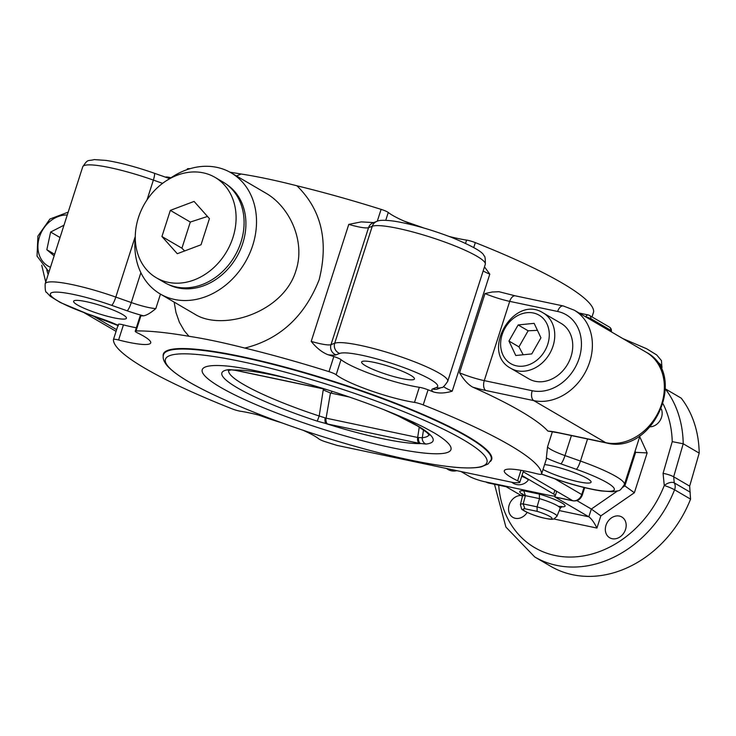 <?xml version="1.0" encoding="UTF-8"?>
<svg xmlns="http://www.w3.org/2000/svg" width="736" height="736" viewBox="0 0 736 736"><rect width="100%" height="100%" fill="white"/><g stroke="black" fill="none" stroke-linecap="round" stroke-linejoin="round"><path stroke-width="1.1" d="M521.714 476.348A10.93 1.656 17.8 0 1 528.255 480.047A10.93 1.656 17.8 0 1 528.2 480.166A11.546 11.546 0 0 1 511.741 482.246M531.769 353.906L515.77 355.506L508.953 341.035L518.144 324.944L534.143 323.343L540.951 337.824L531.769 353.906M543.14 312.901L561.126 323.408A32.08 26.192 120.3 0 1 571.035 356.518A32.08 26.192 120.3 0 1 542.57 381.671A32.08 26.192 120.3 0 1 528.752 378.801L510.766 368.294A32.08 26.192 -59.7 0 0 524.584 371.156A32.08 26.192 -59.7 0 0 553.049 346.012A32.08 26.192 -59.7 0 0 543.14 312.901C513.838 293.931 479.863 352.075 510.766 368.294M508.953 341.035L518.944 346.868L523.186 354.77M537.427 330.344L528.135 330.786L518.144 324.944M528.135 330.786L518.944 346.868M522.45 496.257L505.991 486.643L488.069 482.862A8.022 6.55 120.3 0 1 486.441 482.236L486.073 482.016M617.513 490.967L591.33 509.045L576.941 500.636M583.998 487.49L581.725 494.555A8.022 6.55 120.3 0 1 572.792 500.728A4.011 2.236 101.9 0 0 573.169 500.876L555.248 497.094A4.011 2.236 -78.1 0 1 554.87 496.947L588.837 516.801C591.505 518.76 594.21 522.514 596.933 528.062L600.843 515.881L634.368 492.734L647.146 452.925L639.713 436.724M634.846 451.886L635.628 452.336L624.855 485.898L624.036 485.42M267.343 417.478A50.122 7.581 -162.2 0 0 240.497 411.24A8.022 1.214 17.8 0 1 231.776 408.728A224.563 33.966 17.8 0 1 113.436 339.572A8.022 1.214 17.8 0 1 113.445 339.526A8.022 1.214 17.8 0 1 118.588 339.986A50.122 7.581 -162.2 0 0 150.705 342.912A50.122 7.581 -162.2 0 0 137.365 332.828A8.022 1.214 17.8 0 1 135.231 331.209A8.022 1.214 17.8 0 1 136.031 330.952A224.563 33.966 17.8 0 1 188.986 336.297C204.939 338.716 223.551 342.645 244.83 348.073A224.563 33.966 17.8 0 1 328.983 371.652A8.022 1.214 17.8 0 1 336.159 374.753A50.122 7.581 -162.2 0 0 414.488 402.39A8.022 1.214 17.8 0 1 423.218 404.901A224.563 33.966 17.8 0 1 541.549 474.058A8.022 1.214 17.8 0 1 541.54 474.113A8.022 1.214 17.8 0 1 536.406 473.644A50.122 7.581 -162.2 0 0 504.289 470.718A50.122 7.581 -162.2 0 0 517.629 480.801A8.022 1.214 17.8 0 1 519.763 482.42A8.022 1.214 17.8 0 1 518.963 482.678A224.563 33.966 17.8 0 1 513.756 482.669L337.079 445.409A224.563 33.966 17.8 0 1 326.011 441.977A8.022 1.214 17.8 0 1 318.835 438.877A50.122 7.581 -162.2 0 0 303.03 430.256M546.37 459.062A8.022 1.214 17.8 0 0 546.388 459.016A8.022 1.214 17.8 0 0 546.397 458.96A224.563 33.966 -162.2 0 0 546.36 457.976L547.529 446.844L552.368 431.774M544.612 464.554A27.738 4.195 17.8 0 1 574.457 472.678A27.738 4.195 17.8 0 1 591.082 482.181A27.738 4.195 17.8 0 1 558.504 476.054A27.738 4.195 17.8 0 1 543.039 469.467M494.5 484.288L505.89 527.05L534.732 556.959L550.712 566.297A108.266 88.412 -59.7 0 0 690.561 499.137L689.66 486.137L699.2 453.118A108.266 88.412 -59.7 0 0 681.242 398.167L665.427 388.921M534.732 556.959A108.266 88.412 -59.7 0 0 674.572 489.79A8.022 0.865 -158.5 0 0 664.268 485.502A8.022 4.223 -31 0 1 674.259 482.871L690.248 492.218M663.127 403.963A100.252 81.862 120.3 0 1 672.235 441.646L683.21 443.771A108.266 88.412 -59.7 0 0 665.427 389.05M661.351 409.06A12.034 9.826 120.3 0 1 661.517 417.367A12.034 9.826 120.3 0 1 650.247 426.806M612.122 538.715A12.034 9.826 120.3 0 1 609.684 537.777A12.034 9.826 120.3 0 1 607.274 522.431A12.034 9.826 120.3 0 1 621.828 517.003A12.034 9.826 120.3 0 1 624.965 530.932A12.034 9.826 120.3 0 1 612.122 538.715M527.178 512.412A12.034 9.826 120.3 0 1 512.909 517.371A12.034 9.826 120.3 0 1 509.202 504.924A12.034 9.826 120.3 0 1 521.116 495.484M635.085 451.15L635.628 452.336L647.146 452.925M623.042 487.149L624.855 485.898L634.368 492.734M559.25 510.563L588.837 516.801L591.33 509.045L600.843 515.881M561.43 506.81A23.791 3.597 -162.2 0 0 561.568 502.771A23.791 3.597 -162.2 0 0 539.332 494.095L539.479 498.622L537.078 506.846L523.195 503.921L525.375 495.641L539.479 498.622A19.789 2.99 17.8 0 1 560.124 508.392L561.991 506.561L558.458 506.386M539.332 494.095L523.793 490.82L525.375 495.641A19.789 2.99 17.8 0 0 522.44 496.294L521.99 493.718L524.961 495.632M537.133 511.345A15.189 2.3 17.8 0 1 551.89 518.733A15.189 2.3 17.8 0 1 532.965 514.74A15.189 2.3 17.8 0 1 524.869 508.76L537.133 511.345L537.078 506.846A19.191 2.898 -162.2 0 1 556.959 516.286L560.124 508.392M524.869 508.76L523.195 503.921A19.191 2.898 -162.2 0 0 520.416 504.546L522.44 496.294M523.186 471.739L554.88 490.259A12.034 1.822 17.8 0 1 556.554 491.878L555.34 495.65A12.034 1.822 17.8 0 1 549.884 495.475L484.711 481.73A12.034 1.822 17.8 0 1 468.942 476.164L461.058 471.555M596.326 440.818L596.326 440.818A8.022 4.471 -78.1 0 1 595.553 440.514L557.778 432.547A8.022 4.471 101.9 0 0 558.55 432.851L606.528 442.98A8.022 4.471 -78.1 0 1 605.756 442.676L595.553 440.514M558.55 432.851L547.888 431.084A224.563 33.966 -162.2 0 0 472.632 387.099C468.032 384.486 463.68 379.721 459.558 372.812L484.996 293.554L492.264 291.999L498.944 291.714L515.366 295.854A8.022 4.471 101.9 0 0 509.708 301.364L557.658 311.475A42.108 34.38 120.3 0 1 579.149 358.322A42.108 34.38 120.3 0 1 532.211 390.733L484.27 380.622L509.708 301.364A24.058 3.643 -162.2 0 1 484.996 293.554M610.981 330.924L610.843 330.344A4.011 3.275 -59.7 0 0 609.417 327.088L589.435 315.413A4.011 3.275 120.3 0 1 590.861 318.66L587.687 317.308L587.475 317.906M699.2 453.118L683.21 443.771L673.67 476.79A8.022 1.371 -163.9 0 0 663.072 473.349L664.268 485.502A100.252 81.862 120.3 0 1 569.995 557.051A100.252 81.862 120.3 0 1 498.704 485.171M593.63 311.871A8.022 1.214 -162.2 0 0 593.648 311.825A8.022 1.214 -162.2 0 0 593.658 311.77A224.563 33.966 -162.2 0 0 475.318 242.613A8.022 1.214 -162.2 0 0 466.596 240.111A50.122 7.581 17.8 0 1 448.905 236.376M484.481 266.855L489.79 274.151L452.226 391.147C445.142 393.318 438.822 393.567 433.274 391.883A224.563 33.966 -162.2 0 0 428.067 389.804A8.022 1.214 17.8 0 0 419.336 387.302A50.122 7.581 17.8 0 1 341.007 359.656A8.022 1.214 17.8 0 0 333.831 356.555A224.563 33.966 -162.2 0 0 327.971 354.724C322.018 352.342 316.434 347.898 311.208 341.384L348.772 224.388L361.275 221.886L373.842 222.594M170.973 177.772A50.122 7.581 17.8 0 1 170.688 177.707A8.022 1.214 -162.2 0 0 165.572 177.201M190.173 168.645A224.563 33.966 -162.2 0 0 188.131 168.673A8.022 1.214 -162.2 0 0 187.34 168.93L187.11 169.63M415.04 225.584A50.122 7.581 17.8 0 1 388.258 212.465A8.022 1.214 -162.2 0 0 381.092 209.364A224.563 33.966 -162.2 0 0 296.93 185.785C275.936 180.421 257.315 176.493 241.086 174.009A224.563 33.966 -162.2 0 0 230.028 172.224M163.236 356.38A172.426 26.082 17.8 0 1 163.318 354.099A172.426 26.082 17.8 0 1 286.709 367.54A172.426 26.082 17.8 0 1 467.618 436.365A172.426 26.082 17.8 0 1 491.676 459.522A172.426 26.082 17.8 0 1 490.415 461.435M381.874 372.83A27.738 4.195 17.8 0 1 361.624 361.992A27.738 4.195 17.8 0 1 389.326 366.482A27.738 4.195 17.8 0 1 414.451 378.957A27.738 4.195 17.8 0 1 381.874 372.83M113.473 339.48L118.284 324.475A8.022 1.214 17.8 0 1 118.294 324.429A8.022 1.214 17.8 0 1 123.436 324.889A50.122 7.581 17.8 0 0 136.326 327.796M135.231 331.209L140.079 316.121A8.022 1.214 17.8 0 1 140.88 315.864A224.563 33.966 -162.2 0 1 143.566 315.836C146.602 315.348 150.678 312.938 155.811 308.605A24.058 3.643 17.8 0 1 131.284 302.551L115.81 297.086A60.15 9.099 -162.2 0 0 45.172 283.802C45.043 289.616 45.494 292.459 46.524 292.33L50.379 296.387L60.324 302.524L88.191 314.171L118.45 325.717M93.849 312.082A27.738 4.195 17.8 0 1 73.609 301.254A27.738 4.195 17.8 0 1 101.31 305.744A27.738 4.195 17.8 0 1 126.426 318.219A27.738 4.195 17.8 0 1 93.849 312.082M169.298 178.949A70.178 57.307 120.3 0 1 231.086 172.822A70.178 57.307 120.3 0 1 252.706 245.438A70.178 57.307 120.3 0 1 160.273 293.995A70.178 57.307 120.3 0 1 135.277 237.158M231.086 172.822L265.668 193.034C289.644 206.614 305.79 241.426 295.918 270.692C283.378 312.929 222.162 331.531 194.856 314.208L160.273 293.995M241.086 174.009L236.477 175.978M174.147 302.11L175.978 312.487L179.391 322.294L184.331 330.841L188.986 336.297M244.821 348.073C279.781 339.314 304.557 316.544 319.157 279.735C328.79 241.077 321.384 209.76 296.93 185.785M54.648 254.288L46.828 249.725L50.628 232.042L63.986 225.207M54.133 255.889L46.828 249.725M60.021 237.535L50.628 232.042M323.224 389.933L319.203 416.006L317.262 421.158L327.649 424.01L419.235 443.32L425.932 444.075A6.017 5.63 -96.4 0 1 422.28 437.745L417.68 437.478L326.094 418.168L330.464 392.987L323.224 389.933L323.895 388.994M330.464 392.987L349.407 397.035M327.649 424.01A6.017 3.349 -78.1 0 1 326.094 418.168L319.203 416.006A105.211 15.916 17.8 0 1 228.694 370.392M325.717 389.28L234.444 370.042L229.043 369.601A6.017 5.63 83.6 0 0 231.389 369.868L228.234 370.576M429.033 434.709A105.211 15.916 17.8 0 1 422.28 437.745L423.522 429.87M325.165 417.956A6.017 2.87 103 0 0 326.26 423.697A108.864 16.468 17.8 0 0 420.55 443.587A6.017 3.809 -79.4 0 1 418.554 437.653M292.937 379.712A108.864 16.468 17.8 0 0 234.444 370.042A6.017 3.809 100.6 0 0 235.152 370.291L236.33 370.53A6.017 3.349 -78.1 0 1 235.75 370.309M521.98 475.511L553.665 494.031A12.034 1.822 17.8 0 1 555.34 495.65M226.78 184.543A57.942 47.316 120.3 0 1 242.76 243.34A57.942 47.316 120.3 0 1 168.369 284.492M215.022 177.367L223.017 182.04A58.144 47.481 120.3 0 1 240.93 242.208A58.144 47.481 120.3 0 1 164.34 282.44L156.345 277.776A58.144 47.481 120.3 0 1 144.688 203.614A58.144 47.481 120.3 0 1 215.022 177.367A58.144 47.481 120.3 0 1 232.935 237.535A58.144 47.481 120.3 0 1 156.345 277.776M201.038 244.766L177.293 253.718L161.938 236.523L170.329 210.376L194.083 201.425L209.429 218.62L201.038 244.766M207.497 216.458L190.311 222.051L181.921 248.198L184.626 250.958M181.921 248.198L161.938 236.523M190.311 222.051L170.329 210.376M522.882 366.169A28.069 22.917 120.3 0 1 504.988 328.164A28.069 22.917 120.3 0 1 546.986 323.95A28.069 22.917 120.3 0 1 522.882 366.169M281.253 422.639A52.127 7.884 17.8 0 1 259.109 415.205M546.36 457.976A32.08 4.848 -162.2 0 0 560.768 463.818L576.251 469.283A52.127 7.884 17.8 0 1 612.996 490.756A52.127 7.884 17.8 0 1 553.086 478.124L541.558 474.058L546.397 458.96M690.561 499.137L674.572 489.79A8.022 6.55 -59.7 0 0 674.259 482.871L673.67 476.79L689.66 486.137M672.235 441.646L663.072 473.349M553.868 518.981L596.933 528.062M523.793 490.82A23.791 3.597 -162.2 0 0 522.293 494.242M584.678 487.655L582.286 495.089A4.011 0.607 -162.2 0 0 581.725 494.555L554.824 478.832M553.665 494.031L554.88 490.259L572.792 500.728L554.87 496.947M506.175 486.744L488.446 483.009A4.011 2.236 -78.1 0 1 488.069 482.862L486.938 482.2M656.641 361.404A60.15 9.099 17.8 0 1 661.931 367.549L661.452 360.594L656.705 354.954L646.594 348.726L622.914 338.615M541.53 474.14L552.837 478.133C571.016 484.472 587.052 488.732 600.953 490.921L612.794 491.74C619.924 490.01 618.948 492.642 624.367 484.546A60.15 9.099 -162.2 0 0 580.456 461.058L564.981 455.593L571.412 435.565M587.549 438.969L580.456 461.058A8.022 1.472 109.4 0 1 576.251 469.283M560.768 463.818A8.022 1.472 109.4 0 0 564.981 455.593A24.058 3.643 17.8 0 1 547.529 446.844M646.199 352.231A50.122 40.931 120.3 0 1 659.281 410.256A50.122 40.931 120.3 0 1 605.756 442.676L533.784 400.614A50.122 40.931 -59.7 0 0 587.31 368.193A50.122 40.931 -59.7 0 0 574.227 310.169L646.199 352.231C688.96 374.532 652.906 455.409 606.528 442.98M557.778 432.547A32.08 4.848 -162.2 0 0 547.888 431.084M116.619 329.654L93.076 315.891M521.005 470.286L517.629 480.801M610.898 331.596A4.011 3.275 120.3 0 1 610.843 330.344L590.861 318.66A4.011 3.275 -59.7 0 0 590.916 319.921M472.632 387.099A32.08 4.848 -162.2 0 0 485.843 390.503L533.784 400.614A8.022 4.471 -78.1 0 1 532.211 390.733M588.616 315.1A4.011 3.275 120.3 0 1 589.435 315.413A4.011 4.011 0 0 0 588.239 314.953A4.011 2.236 -78.1 0 1 588.616 315.1M593.658 311.77L592.002 316.912M473.745 247.544L475.318 242.613M423.218 404.901L428.067 389.804M336.159 374.753L341.007 359.656M419.336 387.302L414.488 402.39M327.971 354.724A32.08 4.848 -162.2 0 0 336.002 354.835L339.71 353.427A52.127 7.884 17.8 0 1 399.62 366.059A52.127 7.884 17.8 0 1 436.356 387.532L432.648 388.948A32.08 4.848 -162.2 0 0 433.274 391.883M48.18 274.418A42.108 34.38 120.3 0 1 46.791 269.919M485.843 390.503A8.022 4.471 -78.1 0 1 484.27 380.622A24.058 3.643 17.8 0 1 459.558 372.812M348.772 224.388A24.058 3.643 -162.2 0 0 368.552 227.672L372.269 226.256A60.15 9.099 17.8 0 1 436.135 239.016A60.15 9.099 17.8 0 1 485.291 264.316L447.727 381.312A60.15 9.099 -162.2 0 0 398.572 356.022A60.15 9.099 -162.2 0 0 334.705 343.252L330.988 344.669L368.552 227.672A8.022 7.792 69.1 0 1 373.134 222.796L376.841 221.389A8.022 7.792 69.1 0 0 372.269 226.256L334.705 343.252A8.022 7.792 69.1 0 0 339.71 353.427M483.156 270.968A24.058 3.643 -162.2 0 0 489.79 274.151M452.226 391.147A24.058 3.643 17.8 0 1 443.458 386.602M336.002 354.835A8.022 7.792 69.1 0 1 330.988 344.669A24.058 3.643 17.8 0 1 311.208 341.384M447.727 381.312C444.507 386.078 442.483 388.13 441.637 387.476A8.022 7.792 -110.9 0 1 436.356 387.532M441.637 387.476L437.929 388.893A8.022 7.792 -110.9 0 1 432.648 388.948M515.366 295.854L563.316 305.964A8.022 4.471 101.9 0 0 557.658 311.475M118.008 325.312A32.08 4.848 -162.2 0 0 103.914 319.617L88.43 314.152A52.127 7.884 17.8 0 1 51.695 292.68A52.127 7.884 17.8 0 1 111.605 305.32L127.08 310.776A32.08 4.848 -162.2 0 0 143.566 315.836M127.08 310.776A8.022 1.472 -70.6 0 0 131.284 302.551L140.87 272.697M111.605 305.32A8.022 1.472 -70.6 0 0 115.81 297.086L135.277 236.431M162.592 183.347L153.373 180.09A8.022 1.472 -70.6 0 0 154.256 173.208C136.077 166.879 120.042 162.619 106.14 160.42L94.3 159.602C87.17 161.34 88.145 158.709 82.736 166.805A60.15 9.099 17.8 0 1 153.373 180.09L147.007 199.916M155.811 308.605L160.466 294.115M187.91 169.354L188.131 168.673M333.831 356.555L328.983 371.652M587.687 317.308A3.882 0.589 -162.2 0 0 585.773 316.802A4.011 2.236 -78.1 0 1 588.239 314.953L579.122 313.03M136.031 330.952L140.88 315.864M118.588 339.986L123.436 324.889M381.092 209.364L377.283 221.223M385.738 220.322L388.258 212.465M466.596 240.111L465.557 243.34M68.172 212.152L49.947 219.024L37.913 236.072L37.048 256.119L48.052 270.71A32.08 26.192 -59.7 0 0 49.174 271.317M50.48 267.26A28.069 22.917 120.3 0 1 39.431 237.029A28.069 22.917 120.3 0 1 67.261 215.004M405.306 221.628A168.838 25.539 17.8 0 1 422.74 227.7M225.418 365.902C235.934 366.648 253.018 369.849 276.681 375.507C312.901 384.56 348.652 395.959 383.907 409.694C400.531 416.282 414.074 422.252 424.534 427.616L434.314 432.961A130.622 19.762 17.8 0 1 330.749 431.664A130.622 19.762 17.8 0 1 214.93 365.525A130.622 19.762 17.8 0 1 225.428 365.902M210.818 393.438A168.838 25.539 17.8 0 1 210.652 393.355A168.838 25.539 17.8 0 1 227.507 358.818A168.838 25.539 17.8 0 1 463.395 439.806A168.838 25.539 17.8 0 1 430.422 463.91C411.028 460.552 389.804 455.777 366.758 449.586C308.071 433.587 256.008 414.828 210.56 393.318C188.968 382.886 174.625 373.814 167.514 366.123C163.714 361.707 162.408 357.862 163.585 354.586A172.031 26.018 17.8 0 1 241.647 357.07A172.031 26.018 17.8 0 1 467.176 436.66A172.031 26.018 17.8 0 1 491.17 459.761L488.152 463.938L481.27 466.854C471.003 468.979 454.066 467.995 430.431 463.91M330.952 393.144L332.184 391.322M419.29 426.843L417.68 437.478A6.017 3.349 -78.1 0 0 419.235 443.32M229.043 369.601A110.924 16.781 -162.2 0 0 317.262 421.158M425.932 444.075A110.924 16.781 -162.2 0 0 387.228 411.01M520.416 504.546L521.557 508.778C520.821 509.487 530.868 514.86 542.23 517.693C554.318 520.435 552.616 518.843 553.877 518.981L556.959 516.286M624.367 484.546L640.062 435.629M661.388 369.233L661.931 367.549M282.734 423.172L258.189 414.975M84.189 312.726L116.067 331.356M573.169 500.876C577.539 501.308 580.575 499.376 582.286 495.089M488.446 483.009L486.441 482.236M523.508 470.736L519.763 482.42M546.388 459.016L541.54 474.113M611.487 331.945L611.395 330.804A4.011 4.011 0 0 0 609.417 327.088M593.648 311.825L592.011 316.922M376.841 221.389C379.095 220.027 384.854 219.954 394.128 221.159C411.498 223.992 430.79 229.457 452.005 237.562C472.733 246.21 483.386 252.292 483.957 255.806C484.978 255.677 485.429 258.52 485.291 264.316M563.316 305.964L574.227 310.169M41.75 265.282L45.724 282.081M82.736 166.805L45.172 283.802M154.256 173.208L169.703 178.655M118.294 324.429L113.445 339.526M48.052 270.71L49.165 271.363M404.064 221.085L424.359 228.169M164.248 352.535L163.585 354.586M491.832 457.709L491.17 459.761M384.431 409.906L397.725 415.757L417.478 425.969L426.77 432.391L429.309 435.132M231.389 369.868L235.152 370.291M236.33 370.53L326.72 389.592M446.568 468.501A11.546 11.546 0 0 0 456.762 470.654"/></g></svg>
